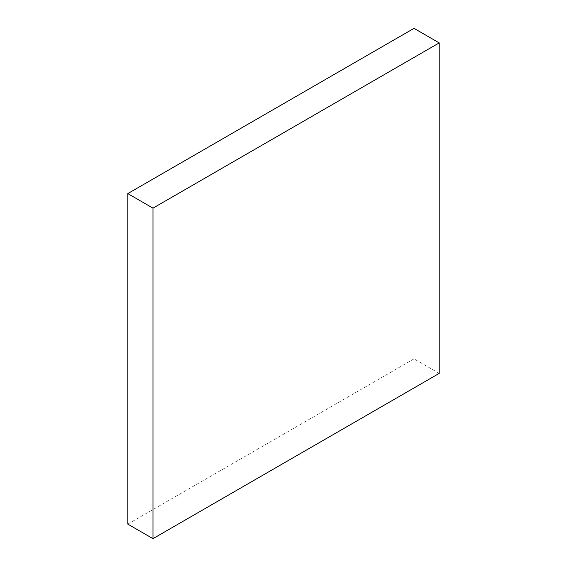 <?xml version="1.0" encoding="UTF-8"?>
<svg xmlns="http://www.w3.org/2000/svg" width="567" height="567" viewBox="0 0 567 567"><rect width="100%" height="100%" fill="white"/><g stroke="black" fill="none" stroke-linecap="round" stroke-linejoin="round"><path stroke-width="0.43" stroke-dasharray="2.83 2.13" d="M127.795 524.106L414.016 358.854L414.016 28.35M439.205 373.398L414.016 358.854"/><path stroke-width="0.85" d="M127.795 193.602L127.795 524.106L152.984 538.65L439.205 373.398L439.205 42.894L414.016 28.35L127.795 193.602L152.984 208.146L152.984 538.65M439.205 42.894L152.984 208.146"/></g></svg>
